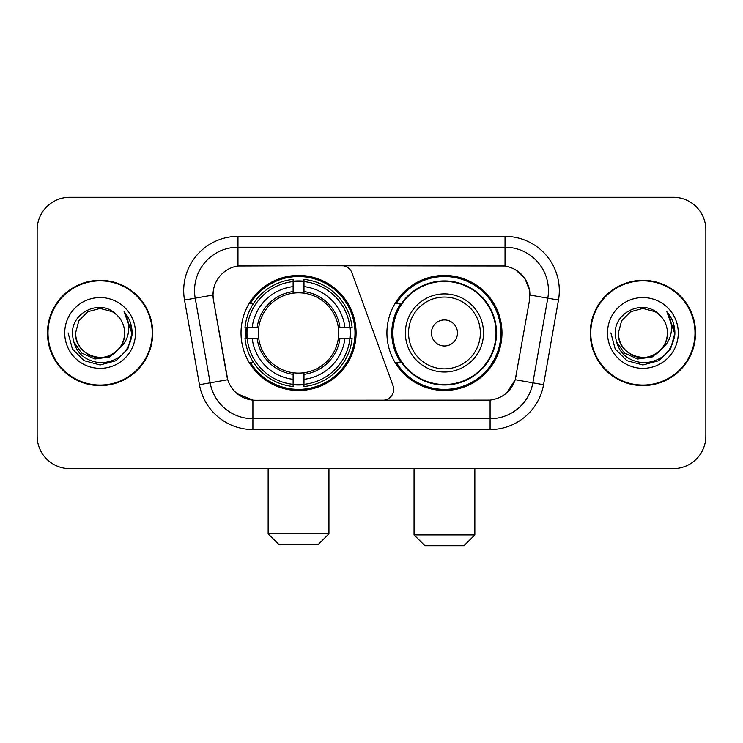 <?xml version="1.0" encoding="UTF-8"?>
<svg xmlns="http://www.w3.org/2000/svg" width="743" height="743" viewBox="0 0 743 743"><rect width="100%" height="100%" fill="white"/><g stroke="black" fill="none" stroke-linecap="round" stroke-linejoin="round"><path stroke-width="1.11" d="M237.974 236.348L237.974 265.985L341.715 265.66A10.857 10.857 0 0 1 351.913 272.802L393.001 385.701A10.857 10.857 0 0 1 382.803 400.263L255.722 400.263A29.311 29.311 0 0 1 226.856 376.051L213.455 300.061L227.757 379.738L210.148 382.84L195.214 298.166A43.419 43.419 0 0 1 237.974 247.205L505.026 247.205A43.419 43.419 0 0 1 547.786 298.166L532.852 382.84A43.419 43.419 0 0 1 490.092 418.718L252.908 418.718A43.419 43.419 0 0 1 210.148 382.84L199.458 384.725L184.524 300.051A54.276 54.276 0 0 1 237.974 236.348L505.026 236.348L505.026 265.985C518.623 268.817 526.833 277.028 529.666 290.624L529.545 300.061L515.243 379.738C510.961 391.542 502.574 398.341 490.092 400.133L255.722 400.263M241.02 332.966A57.536 57.536 0 0 0 298.547 390.493A57.536 57.536 0 0 0 356.083 332.966A57.536 57.536 0 0 0 298.547 275.43A57.536 57.536 0 0 0 241.02 332.966M505.026 265.985L242.32 265.66A29.311 29.311 0 0 0 213.455 300.061L213.009 295.027L195.214 298.166A43.419 43.419 0 0 1 194.555 290.624M246.184 338.39A52.651 52.651 0 0 1 246.184 327.533M400.709 362.268A52.651 52.651 0 0 1 400.709 303.655M501.98 332.966A57.536 57.536 0 0 1 444.453 390.493A57.536 57.536 0 0 1 386.917 332.966A57.536 57.536 0 0 1 444.453 275.43A57.536 57.536 0 0 1 501.98 332.966M47.459 332.966A52.651 52.651 0 0 0 100.11 385.608A52.651 52.651 0 0 0 152.761 332.966A52.651 52.651 0 0 0 100.11 280.315A52.651 52.651 0 0 0 47.459 332.966M590.239 332.966A52.651 52.651 0 0 0 642.89 385.608A52.651 52.651 0 0 0 695.541 332.966A52.651 52.651 0 0 0 642.89 280.315A52.651 52.651 0 0 0 590.239 332.966M213.009 294.971L213.334 290.624M505.026 236.348A54.276 54.276 0 0 1 558.476 300.051L543.542 384.725A54.276 54.276 0 0 1 490.092 429.575L252.908 429.575L252.908 400.133L237.258 393.725M515.345 269.588L524.92 278.495L529.666 290.624L529.991 295.027L558.476 300.051M490.092 429.575L490.092 400.133L487.278 400.263M547.786 298.166L532.852 382.84L515.243 379.738L506.494 393.093M516.144 376.051L515.967 376.97M227.033 376.97L226.856 376.051M705.85 229.838A32.562 32.562 0 0 0 673.288 197.267L69.712 197.267A32.562 32.562 0 0 0 37.15 229.838L37.15 436.095A32.562 32.562 0 0 0 69.712 468.657L673.288 468.657A32.562 32.562 0 0 0 705.85 436.095L705.85 229.838L705.85 436.095M37.15 229.838L37.15 436.095M673.288 197.267L69.712 197.267M69.712 468.657L673.288 468.657M152.222 332.966A52.103 52.103 0 0 0 100.11 280.854A52.103 52.103 0 0 0 48.007 332.966A52.103 52.103 0 0 0 100.11 385.069A52.103 52.103 0 0 0 152.222 332.966M120.477 347.408L109.397 356.993L94.881 359.018L81.526 352.971L73.176 340.916M124.648 332.966C125.483 351.105 103.138 364.005 87.841 354.207C80.003 349.294 75.907 342.217 75.582 332.966L78.869 320.697L87.841 311.716L100.11 308.429L112.379 311.716L116.187 314.428C101.132 298.649 72.145 311.642 72.415 332.966C73.52 350.882 83.012 360.847 100.899 362.872C118.518 361.6 128.901 352.238 132.059 334.805L132.105 332.966C132.013 324.914 129.338 317.846 124.072 311.763C128.075 318.329 129.486 325.397 128.307 332.966C127.155 339.402 124.025 344.65 118.908 348.727A24.538 24.538 0 0 0 124.648 332.966C124.313 342.217 120.227 349.294 112.379 354.207C97.092 364.005 74.746 351.105 75.582 332.966L78.869 320.697L87.841 311.716L100.11 308.429L112.379 311.716L116.187 314.428L112.379 311.716L100.11 308.429L87.841 311.716L78.869 320.697L75.582 332.966C75.907 342.217 80.003 349.294 87.841 354.207C103.138 364.005 125.483 351.105 124.648 332.966A24.538 24.538 0 0 0 116.187 314.428M118.908 348.727C105.887 366.327 74.3 355.07 75.582 332.966M64.725 332.966A35.385 35.385 0 0 0 100.11 368.352A35.385 35.385 0 0 0 135.505 332.966A35.385 35.385 0 0 0 100.11 297.571A35.385 35.385 0 0 0 64.725 332.966M124.072 311.763L132.096 333.895L130.601 323.27L132.096 333.895L130.601 323.27L132.096 333.895L124.313 312.032L132.096 333.895L124.313 312.032L132.105 332.966L127.824 348.959L116.112 360.671L100.11 364.962L84.117 360.671L72.405 348.959L68.115 332.966M124.313 312.032L132.096 333.913M694.993 332.966A52.103 52.103 0 0 0 642.89 280.854A52.103 52.103 0 0 0 590.778 332.966A52.103 52.103 0 0 0 642.89 385.069A52.103 52.103 0 0 0 694.993 332.966M663.248 347.408L652.168 356.993L637.661 359.018L624.296 352.971L615.956 340.916M667.418 332.966C668.254 351.105 645.908 364.005 630.621 354.207C622.773 349.294 618.687 342.217 618.352 332.966L621.64 320.697L630.621 311.716L642.89 308.429L655.159 311.716L658.957 314.428C643.902 298.649 614.916 311.642 615.185 332.966C616.291 350.882 625.792 360.847 643.679 362.872C661.289 361.6 671.672 352.238 674.83 334.805L674.885 332.966C674.793 324.914 672.118 317.846 666.852 311.763C670.855 318.329 672.266 325.397 671.078 332.966C669.935 339.402 666.805 344.65 661.688 348.727A24.538 24.538 0 0 0 667.418 332.966C667.093 342.217 662.997 349.294 655.159 354.207C639.862 364.005 617.517 351.105 618.352 332.966L621.64 320.697L630.621 311.716L642.89 308.429L655.159 311.716L658.957 314.428L655.159 311.716L642.89 308.429L630.621 311.716L621.64 320.697L618.352 332.966C618.687 342.217 622.773 349.294 630.621 354.207C645.908 364.005 668.254 351.105 667.418 332.966A24.538 24.538 0 0 0 658.957 314.428M661.688 348.727C648.667 366.327 617.08 355.07 618.352 332.966M607.495 332.966A35.385 35.385 0 0 0 642.89 368.352A35.385 35.385 0 0 0 678.275 332.966A35.385 35.385 0 0 0 642.89 297.571A35.385 35.385 0 0 0 607.495 332.966M666.852 311.763L674.867 333.895L673.381 323.27L674.867 333.895L673.381 323.27L674.867 333.895L667.093 312.032L674.867 333.895L667.093 312.032L674.885 332.966L670.595 348.959L658.883 360.671L642.89 364.962L626.888 360.671L615.176 348.959L610.895 332.966M667.093 312.032L674.867 333.913M318.088 544.647L279.015 544.647L268.158 533.79L328.945 533.79L318.088 544.647M303.98 384.354L303.98 386.536A53.84 53.84 0 0 0 352.117 338.39L349.934 338.39A51.676 51.676 0 0 1 303.98 384.354L303.98 379.329A46.679 46.679 0 0 0 344.91 338.39L338.344 338.39A40.168 40.168 0 0 0 303.98 293.169L303.98 281.578A51.676 51.676 0 0 1 349.934 327.533L352.117 327.533A53.84 53.84 0 0 0 303.98 279.396L303.98 281.578M247.168 338.39L244.986 338.39A53.84 53.84 0 0 0 293.123 386.536L293.123 384.354A51.676 51.676 0 0 1 247.168 338.39L252.193 338.39A46.679 46.679 0 0 0 293.123 379.329L293.123 372.763A40.168 40.168 0 0 0 338.344 338.39L339.95 338.39A41.757 41.757 0 0 1 303.98 374.361L303.98 379.329M293.123 281.578L293.123 279.396A53.84 53.84 0 0 0 244.986 327.533L247.168 327.533A51.676 51.676 0 0 1 293.123 281.578L293.123 286.603A46.679 46.679 0 0 0 252.193 327.533L258.75 327.533A40.168 40.168 0 0 0 293.123 372.763L293.123 374.361A41.757 41.757 0 0 1 257.152 338.39L252.193 338.39M247.27 338.39A51.564 51.564 0 0 1 247.27 327.533M303.98 281.69A51.564 51.564 0 0 0 293.123 281.69M349.832 327.533A51.564 51.564 0 0 1 349.832 338.39M349.934 327.533L344.91 327.533A46.679 46.679 0 0 0 303.98 286.603M344.91 338.39L349.934 338.39M293.123 379.329L293.123 384.354M338.344 327.533L344.91 327.533M303.98 372.828L303.98 374.361M293.123 372.763A40.168 40.168 0 0 1 258.75 338.39L257.152 338.39M303.98 384.242A51.564 51.564 0 0 1 293.123 384.242M252.193 327.533L247.168 327.533M293.123 293.095L293.123 286.603M303.98 293.169A40.168 40.168 0 0 0 258.75 327.533L257.152 327.533A41.757 41.757 0 0 1 293.123 291.562M303.98 293.095L303.98 291.562A41.757 41.757 0 0 1 339.95 327.533M253.382 303.655L250.307 303.655A56.449 56.449 0 0 1 354.996 332.966A56.449 56.449 0 0 1 250.307 362.268L253.382 362.268M463.985 545.734L424.912 545.734L414.055 534.876L474.842 534.876L463.985 545.734M457.474 332.966A13.03 13.03 0 0 0 444.453 319.936A13.03 13.03 0 0 0 431.423 332.966A13.03 13.03 0 0 0 444.453 345.987A13.03 13.03 0 0 0 457.474 332.966M483.526 332.966A39.082 39.082 0 0 0 444.453 293.884A39.082 39.082 0 0 0 405.372 332.966A39.082 39.082 0 0 0 444.453 372.039A39.082 39.082 0 0 0 483.526 332.966A39.082 39.082 0 0 1 444.453 372.039A39.082 39.082 0 0 1 405.372 332.966M496.008 332.966A51.564 51.564 0 0 0 444.453 281.402A51.564 51.564 0 0 0 392.889 332.966A51.564 51.564 0 0 0 444.453 384.53A51.564 51.564 0 0 0 496.008 332.966M500.893 332.966A56.449 56.449 0 0 1 396.205 362.268L401.434 362.268A52.047 52.047 0 0 0 478.882 371.992A52.047 52.047 0 0 0 478.882 293.931A52.047 52.047 0 0 0 401.434 303.655L396.205 303.655A56.449 56.449 0 0 1 500.893 332.966M252.908 429.575A54.276 54.276 0 0 1 199.458 384.725M184.524 300.051L195.214 298.166M532.852 382.84L543.542 384.725M303.98 372.763A40.168 40.168 0 0 0 338.344 338.39M293.123 384.725A52.047 52.047 0 0 0 303.98 384.725M350.315 338.39A52.047 52.047 0 0 0 350.315 327.533M303.98 281.198A52.047 52.047 0 0 0 293.123 281.198M480.35 332.966A35.896 35.896 0 0 0 444.453 297.061A35.896 35.896 0 0 0 408.548 332.966A35.896 35.896 0 0 0 444.453 368.862A35.896 35.896 0 0 0 480.35 332.966M328.945 468.657L328.945 533.79M268.158 468.657L268.158 533.79M474.842 468.657L474.842 534.876M414.055 468.657L414.055 534.876"/></g></svg>
